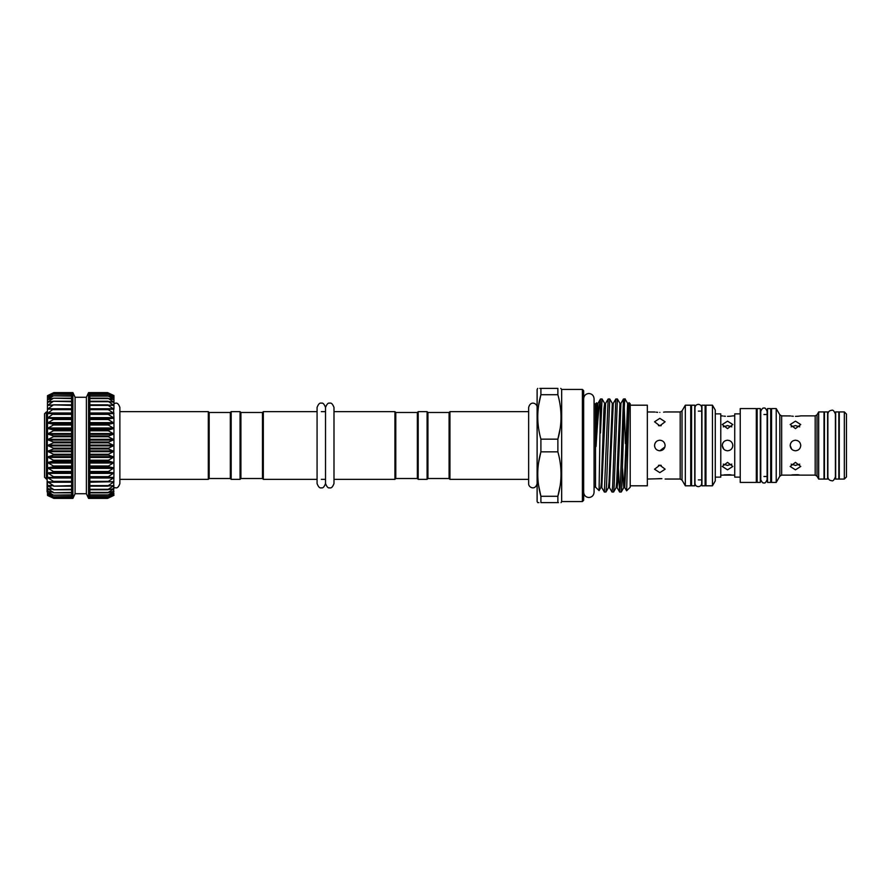 <?xml version="1.0" encoding="UTF-8"?>
<svg xmlns="http://www.w3.org/2000/svg" width="891" height="891" viewBox="0 0 891 891"><rect width="100%" height="100%" fill="white"/><g stroke="black" fill="none" stroke-linecap="round" stroke-linejoin="round"><path stroke-width="1.34" d="M838.832 445.5L838.832 411.92L835.658 411.92L835.658 479.08L838.832 479.08L838.832 445.5M827.616 445.5L827.616 411.92L824.442 411.92L824.442 479.08L827.616 479.08L827.616 445.5M705.115 405.193L705.115 485.807L701.941 485.807L701.941 405.193L705.115 405.193M705.962 405.193L705.962 485.807L712.455 485.807L712.455 405.193L705.962 405.193M712.455 405.193L715.273 410.06L715.273 480.94L712.455 485.807M715.273 413.87L720.774 413.87L720.774 477.13L715.273 477.13M727.535 416.353C720.719 415.841 720.719 415.841 727.535 416.353C734.362 415.841 734.362 415.841 727.535 416.353L729.562 416.286M729.618 416.275L731.244 416.119M731.311 416.108L732.435 415.952M720.774 415.874L722.623 415.941M723.804 416.119L725.397 416.275M727.535 421.153L732.825 424.55L727.535 428.627L722.256 424.55L727.535 421.153M722.657 443.473L722.256 445.5C722.556 442.292 724.327 440.522 727.535 440.21C730.754 440.522 732.525 442.292 732.825 445.5C732.513 448.719 730.754 450.478 727.535 450.79C724.327 450.478 722.568 448.719 722.256 445.5L723.804 449.242M723.247 464.144L727.535 465.425L731.834 464.144M727.535 469.847L722.256 466.45L727.535 462.373L732.825 466.45L727.535 469.847M723.793 441.769L722.657 443.462M731.834 426.856L727.535 425.575L723.247 426.856M720.774 475.126L734.73 475.126M727.535 450.79C730.754 450.478 732.513 448.719 732.825 445.5M740.232 413.87L734.73 413.87L734.73 477.13L740.232 477.13M740.232 408.579L740.232 482.421L756.314 482.421L756.314 408.579L740.232 408.579M760.335 408.579L760.335 482.421L757.161 482.421L757.161 408.579L760.335 408.579M770.704 408.579L770.704 482.421L767.53 482.421L767.53 408.579L770.704 408.579M771.55 408.579L771.55 482.421L776.217 482.421L776.217 408.579L771.55 408.579M795.463 416.353C788.635 415.841 788.635 415.841 795.463 416.353C802.279 415.841 802.279 415.841 795.463 416.353L797.478 416.286M797.534 416.275L799.16 416.119M799.227 416.108L800.352 415.952M781.663 415.874L781.663 475.126L779.825 476.184L779.825 414.816L781.663 415.874L790.54 415.941M791.72 416.119L793.313 416.275M795.463 421.153L800.753 424.55L795.463 428.627L790.172 424.55L795.463 421.153M790.573 443.473L790.172 445.5C790.484 442.292 792.244 440.522 795.463 440.21C798.67 440.522 800.441 442.292 800.753 445.5C800.43 448.719 798.67 450.478 795.463 450.79C792.244 450.478 790.484 448.719 790.172 445.5L791.72 449.242M791.163 464.144L795.463 465.425L799.75 464.144M795.463 469.847L790.172 466.45L795.463 462.373L800.753 466.45L795.463 469.847M791.709 441.769L790.573 443.462M799.75 426.856L795.463 425.575L791.163 426.856M781.663 475.126L815.187 475.126L815.187 415.874L817.014 414.816L817.014 476.184L818.684 479.08L824.019 479.08L824.019 411.92L818.684 411.92L818.684 479.08M795.463 450.79C798.67 450.478 800.43 448.719 800.753 445.5M839.255 411.92L839.255 479.08L844.334 479.08L844.334 411.92L839.255 411.92M844.334 411.92L846.45 414.037L846.45 476.963L844.334 479.08M694.746 405.193L694.746 485.807L691.572 485.807L691.572 405.193L694.746 405.193M665.12 469.212L659.83 472.653L654.54 469.212L659.83 465.18L664.864 468.933M658.471 465.325L661.2 465.325M654.941 443.473L654.54 445.5C654.852 442.292 656.622 440.522 659.83 440.21C663.049 440.522 664.809 442.292 665.12 445.5C664.809 448.719 663.049 450.478 659.83 450.79L664.92 446.948M659.83 450.79C656.622 450.478 654.863 448.719 654.54 445.5L654.785 447.07M685.324 405.193L685.324 485.807L690.725 485.807L690.725 405.193L685.324 405.193L682.027 410.907L682.027 480.093L685.324 485.807M663.606 412.165L664.731 412.021M659.83 412.388C666.657 411.932 666.657 411.932 659.83 412.388C653.014 411.932 653.014 411.932 659.83 412.388M647.345 411.965L654.918 412.021M656.088 412.177L657.681 412.31M659.83 418.347L665.12 421.788L659.83 425.82L654.54 421.788L659.83 418.347M630.215 405.193L647.345 405.193L647.345 485.807L630.215 485.807M656.088 441.769L654.952 443.462M661.2 425.675L658.471 425.675M647.345 479.035L661.89 478.679M113.948 395.559L107.599 392.608L113.948 395.559M89.824 409.247L89.824 392.608L88.554 392.608L86.394 397.263L75.078 397.263L75.078 493.737L86.394 493.737L88.554 498.392L107.599 498.392L113.948 495.351L107.611 498.047L113.948 494.672L107.611 496.978L113.948 493.336L107.611 495.229L113.948 491.353L107.611 492.79L113.948 488.747L107.611 489.727L113.948 485.55L107.611 486.063L113.948 481.819L107.611 481.842L113.948 477.598L107.611 477.13L113.948 472.943L113.948 462.574L107.611 460.725L113.948 457.016L107.611 454.744L113.948 451.303L107.611 448.641L113.948 445.5L107.611 442.482L113.948 439.697L107.611 436.378L113.948 433.984L113.948 428.426L107.611 424.606L113.948 423.091L113.948 418.057L107.611 413.97L113.948 413.402L107.611 409.247L113.948 409.181L107.611 405.026L113.948 405.45L113.948 403.534C115.351 403.5 117.679 401.251 119.873 407.41L119.873 483.59C117.679 489.749 115.351 487.5 113.948 487.466L113.569 485.461M107.611 392.976L113.948 395.649L113.948 396.328L108.023 393.109M107.611 394.045L113.948 396.328L113.948 397.664L108.023 394.134M107.611 395.816L113.948 397.664L113.948 399.647L108.023 395.838M107.611 398.266L113.948 399.647L113.948 402.253L108.023 398.221M107.611 401.34L113.948 402.253L113.948 405.45L108.023 401.251M89.824 413.97L89.824 498.392M107.611 419.104L113.948 418.057L113.948 423.091L107.611 419.104M107.611 430.386L113.948 428.426L113.948 433.984L107.611 430.386M107.611 466.505L113.948 462.574L113.948 467.909L107.611 466.505M107.611 471.996L113.948 467.909L113.948 472.943L107.611 471.996M89.824 498.047L107.611 498.047M75.078 493.737L72.906 498.392L71.636 498.392L71.636 392.608L72.906 392.608L72.906 498.392M75.078 397.263L72.906 392.608M47.513 495.351L53.861 498.392L47.513 495.441L47.513 494.672L53.438 497.791L47.513 495.351M47.089 491.865L47.513 395.649L53.438 393.109L47.513 396.317L53.438 394.134L47.513 397.653L53.438 395.838L47.513 399.636L53.438 398.221L47.513 402.242L53.438 401.251L47.513 405.427L53.438 404.87L47.513 409.158L53.438 409.036L47.513 413.379L53.438 413.702L47.513 418.035L53.438 418.792L53.438 419.505L47.513 423.058L53.438 424.25L53.438 425.007L47.513 428.393L53.438 429.985L53.438 430.787L47.513 433.95L53.438 435.944L53.438 436.757L47.513 439.675L53.438 442.025L53.438 442.849L47.513 445.467L53.438 448.151L53.438 448.975L47.513 451.269L53.438 454.243L53.438 455.056L47.513 456.983L53.438 460.213L53.438 461.015L47.513 462.552L53.438 465.993L53.438 466.75L47.513 467.886L53.438 471.495L53.438 472.208L47.513 472.921L53.438 476.64L53.438 477.298L47.513 477.576L53.438 481.363L53.438 481.964L47.513 481.797L53.438 485.606L47.513 485.539L53.438 489.304L47.513 488.736L53.438 492.4L47.513 491.342L53.438 495.162L47.513 493.336L53.438 496.866L47.513 494.672L47.513 492.032M71.636 392.808L53.438 392.808L47.891 395.493M47.513 439.697L47.513 413.402M47.513 471.183L47.513 457.016M47.891 491.353L47.089 478.801M46.388 479.08L44.55 477.242L44.55 413.758L46.388 411.92L46.388 479.08L47.089 479.08M46.388 411.92L47.513 411.92M209.162 412.488L209.162 478.512L208.316 479.358L208.316 411.642L209.162 412.488L230.324 412.488L231.17 411.642L240.058 411.642L240.904 412.488L240.904 478.512L240.058 479.358L240.058 411.642M240.058 479.358L231.17 479.358L231.17 411.642M231.17 479.358L230.324 478.512L230.324 412.488M230.324 478.512L209.162 478.512M240.904 412.488L262.477 412.488L262.477 478.512L240.904 478.512M262.477 412.488L263.324 411.642L263.324 479.358L317.073 479.358M262.477 478.512L263.324 479.358M395.782 412.488L395.782 478.512L394.936 479.358L394.936 411.642L395.782 412.488L417.356 412.488L417.356 478.512L418.202 479.358L427.09 479.358L427.09 411.642L418.202 411.642L418.202 479.358M321.306 479.358L325.527 479.358M333.991 483.59L333.991 407.41C332.644 403.979 331.24 402.576 329.759 403.189C328.289 402.576 326.886 403.979 325.527 407.41L325.527 483.59C326.886 487.021 328.289 488.424 329.759 487.811C331.24 488.424 332.644 487.021 333.991 483.59L333.991 479.358L394.936 479.358M263.324 411.642L317.073 411.642M321.306 411.642L325.527 411.642M333.991 411.642L394.936 411.642M395.782 478.512L417.356 478.512M417.356 412.488L418.202 411.642M427.09 411.642L427.936 412.488L427.936 478.512L427.09 479.358M582.391 389.434L583.661 390.704L583.661 500.296L582.391 501.566L582.391 389.434L561.664 389.434L561.664 501.566L561.052 502.624M427.936 412.488L449.097 412.488L449.944 411.642L449.944 479.358L528.653 479.358M449.097 412.488L449.097 478.512L449.944 479.358M537.73 388.376L537.117 389.434L537.117 501.566L537.73 502.624L538.921 502.624M560.161 485.617L557.877 496.287L557.877 502.624L540.904 502.624C536.705 502.624 536.705 502.624 540.904 502.624L540.904 496.287L538.52 484.994M538.576 462.741L540.904 451.837C536.705 466.572 536.705 481.385 540.904 496.287L557.877 496.287C562.065 481.552 562.065 466.739 557.877 451.837L540.904 451.837L540.904 439.163L557.877 439.163L557.877 451.837M557.877 502.624C562.065 502.624 562.065 502.624 557.877 502.624C562.065 502.624 562.065 502.624 557.877 502.624L558.445 502.624M560.105 462.128L560.25 463.142M594.074 403.901L595.511 403.901L595.511 487.099L599.086 490.618L600.812 487.622L601.392 482.031L603.942 408.969L604.644 403.378L605.613 403.378L608.141 399.001L604.365 492.044L601.781 487.622L605.613 403.378M604.365 492.044L605.947 491.999L606.526 485.807L609.722 398.956L612.306 403.378L613.275 403.378L615.804 399.001L612.663 485.807L612.028 492.044L609.444 487.622L613.275 403.378M612.028 492.044L613.609 491.999L614.189 485.807L617.374 398.956L619.969 403.378L620.927 403.378L623.455 399.001L620.325 485.807L619.624 491.999L618.387 468.098M619.69 492.044L621.272 491.999L621.84 485.807L623.121 445.5C623.889 415.908 624.591 391.439 625.393 400.761M609.722 398.956L608.141 399.001M617.374 398.956L615.804 399.001M625.393 443.607L624.279 407.866M622.508 468.098L623.789 487.622L624.368 482.031L627.62 403.378L625.092 399.001L623.455 399.001M595.511 403.901L596.614 402.799L595.856 445.5C595.901 446.959 595.979 447.059 596.101 445.812L596.112 445.5C597.638 419.717 599.086 404.224 600.467 399.034L599.086 490.618M630.215 445.5L630.215 487.221L626.629 490.807L629.013 402.643L630.215 403.779L630.215 445.5M621.272 491.999L623.789 487.622L624.758 487.622L626.629 490.807M119.873 479.358L208.316 479.358M119.873 411.642L208.316 411.642M560.194 428.259L557.877 439.163C562.065 424.428 562.065 409.615 557.877 394.713L540.904 394.713C536.705 409.448 536.705 424.261 540.904 439.163M538.61 405.383L540.904 394.713L540.904 388.376C536.705 388.376 536.705 388.376 540.904 388.376L539.801 388.376M540.904 388.376L557.877 388.376C562.065 388.376 562.065 388.376 557.877 388.376L557.877 394.713M561.664 389.434L560.751 388.376M538.676 428.872L538.52 427.858M560.105 405.004L560.25 406.006M600.467 432.993L602.06 398.956L600.467 399.034M602.06 398.956L604.644 403.378M47.089 486.475L47.891 485.461M47.089 482.922L47.891 481.675M47.089 490.718L47.089 489.649M47.513 477.598L47.513 472.943M47.513 395.649L53.861 392.608L71.636 392.608M71.636 496.677L53.438 496.866M71.636 494.873L53.438 495.162M71.636 492.4L53.438 492.779M71.636 489.304L53.438 489.749M71.636 485.606L53.438 486.13M71.636 481.363L53.438 481.363L53.438 481.964M53.438 409.036L53.438 409.637L71.636 409.637M53.438 404.87L71.636 405.394M53.438 401.251L71.636 401.696M53.438 398.221L71.636 398.6M53.438 395.838L71.636 396.127M53.438 394.134L71.636 394.323M53.438 393.109L71.636 393.209M71.636 497.791L53.438 497.891M86.394 397.263L86.394 493.737M88.554 392.608L88.554 498.392M89.824 409.203L89.824 413.914M113.948 472.943L113.569 494.783M112.867 493.625L113.569 493.391M112.366 491.665L113.569 491.353M111.52 489.092L113.569 488.702M89.824 482.22L113.569 481.675M113.569 409.325L113.948 418.057M113.948 485.55L109.716 485.929M113.569 495.507L113.948 494.672L113.213 494.917M89.824 498.192L107.599 498.392L113.469 495.552M113.948 433.984L113.948 462.574M113.948 423.091L113.948 428.426M113.948 405.45L113.948 409.181M661.835 478.679L659.863 478.612M659.808 478.612L656.322 478.801M661.857 440.611L659.83 440.21M797.478 440.611L795.463 440.21M799.16 474.881L797.512 474.714M797.467 474.714L791.921 474.858M729.562 440.611L727.535 440.21M731.244 474.881L729.595 474.714M729.551 474.714L724.004 474.858M665.12 479.035L680.189 479.035L680.189 411.965L682.027 410.907M89.824 398.221L107.599 398.221M107.789 401.217L89.824 401.217L107.644 401.251M107.867 404.859L89.824 404.859L107.733 404.87M89.824 413.702L108.023 413.702M89.824 418.792L108.023 418.792M89.824 424.25L108.023 424.25M89.824 429.985L108.023 429.985M89.824 435.944L108.023 435.944M89.824 442.025L108.023 442.025M89.824 448.151L108.023 448.151M89.824 454.243L108.023 454.243M89.824 460.213L108.023 460.213M89.824 465.993L108.023 465.993M89.824 471.495L108.023 471.495M89.824 476.64L108.023 476.64M89.824 481.363L108.023 481.363M89.824 485.606L108.023 485.606M89.824 489.304L108.023 489.304M89.824 492.4L108.023 492.4M89.824 494.873L108.023 494.873M89.824 496.677L108.023 496.677M89.824 497.791L108.023 497.791M71.636 413.591L47.891 413.591M71.636 418.291L47.891 418.291M71.636 423.359L47.891 423.359M71.636 428.727L47.891 428.727M71.636 434.329L47.891 434.329M71.636 440.076L47.891 440.076M71.636 445.89L47.891 445.89M71.636 451.704L47.891 451.704M71.636 457.439L47.891 457.439M71.636 463.008L47.891 463.008M71.636 468.343L47.891 468.343M71.636 473.366L47.891 473.366M71.636 478.01L47.891 478.01M71.636 482.22L47.891 482.22M51.745 485.929L47.891 485.929M49.941 489.092L47.891 489.092M49.094 491.665L47.891 491.665M48.593 493.625L47.891 493.625M596.101 412.811L596.981 403.378L597.95 403.378L600.478 399.001M605.947 491.999L608.475 487.622L609.043 482.031L612.306 403.378M613.609 491.999L616.138 487.622L616.706 482.031L619.969 403.378M628.11 407.432L628.456 414.671M596.101 445.812L597.95 403.378M616.138 487.622L617.095 487.622L617.808 482.031L620.927 403.378M624.758 487.622L628.589 403.378L627.62 403.378M71.636 496.866L53.761 496.866M71.636 495.162L53.839 495.162M71.636 492.779L53.861 492.779M53.672 489.783L71.636 489.783L53.816 489.749M53.594 486.141L71.636 486.141L53.727 486.13M71.636 477.409L47.891 477.409M71.636 477.298L53.438 477.298M71.636 476.64L53.438 476.64M71.636 472.709L47.891 472.709M71.636 472.208L53.438 472.208M71.636 471.495L53.438 471.495M71.636 467.641L47.891 467.641M71.636 466.75L53.438 466.75M71.636 465.993L53.438 465.993M71.636 462.273L47.891 462.273M71.636 461.015L53.438 461.015M71.636 460.213L53.438 460.213M71.636 456.671L47.891 456.671M71.636 455.056L53.438 455.056M71.636 454.243L53.438 454.243M71.636 450.924L47.891 450.924M71.636 448.975L53.438 448.975M71.636 448.151L53.438 448.151M71.636 445.11L47.891 445.11M71.636 442.849L53.438 442.849M71.636 442.025L53.438 442.025M71.636 439.296L47.891 439.296M71.636 436.757L53.438 436.757M71.636 435.944L53.438 435.944M71.636 433.561L47.891 433.561M71.636 430.787L53.438 430.787M71.636 429.985L53.438 429.985M71.636 427.992L47.891 427.992M71.636 425.007L53.438 425.007M71.636 424.25L53.438 424.25M71.636 422.657L47.891 422.657M71.636 419.505L53.438 419.505M71.636 418.792L53.438 418.792M71.636 417.634L47.891 417.634M71.636 414.36L53.438 414.36M71.636 413.702L53.438 413.702M71.636 412.99L47.891 412.99M71.636 408.78L47.891 408.78M53.594 404.859L71.636 404.859L53.727 404.87M51.745 405.071L47.891 405.071M53.672 401.217L71.636 401.217L53.816 401.251M49.941 401.908L47.891 401.908M71.636 398.221L53.861 398.221M49.094 399.335L47.891 399.335M71.636 395.838L53.839 395.838M48.593 397.375L47.891 397.375M71.636 394.134L53.761 394.134M71.636 393.109L53.616 393.109M71.636 498.192L53.438 498.192M71.636 497.891L53.616 497.891M107.789 489.783L89.824 489.783L107.644 489.749M107.867 486.141L89.824 486.141L107.733 486.13M89.824 478.01L113.569 478.01M89.824 477.409L113.569 477.409M89.824 477.298L108.023 477.298M89.824 473.366L113.569 473.366M89.824 472.709L113.569 472.709M89.824 472.208L108.023 472.208M89.824 468.343L113.569 468.343M89.824 467.641L113.569 467.641M89.824 466.75L108.023 466.75M89.824 463.008L113.569 463.008M89.824 462.273L113.569 462.273M89.824 461.015L108.023 461.015M89.824 457.439L113.569 457.439M89.824 456.671L113.569 456.671M89.824 455.056L108.023 455.056M89.824 451.704L113.569 451.704M89.824 450.924L113.569 450.924M89.824 448.975L108.023 448.975M89.824 445.89L113.569 445.89M89.824 445.11L113.569 445.11M89.824 442.849L108.023 442.849M89.824 440.076L113.569 440.076M89.824 439.296L113.569 439.296M89.824 436.757L108.023 436.757M89.824 434.329L113.569 434.329M89.824 433.561L113.569 433.561M89.824 430.787L108.023 430.787M89.824 428.727L113.569 428.727M89.824 427.992L113.569 427.992M89.824 425.007L108.023 425.007M89.824 423.359L113.569 423.359M89.824 422.657L113.569 422.657M89.824 419.505L108.023 419.505M89.824 418.291L113.569 418.291M89.824 417.634L113.569 417.634M89.824 414.36L108.023 414.36M89.824 413.591L113.569 413.591M89.824 412.99L113.569 412.99M89.824 409.637L108.023 409.637M89.824 408.78L113.569 408.78M89.824 405.394L108.023 405.394M109.716 405.071L113.569 405.071M89.824 401.696L108.023 401.696M111.52 401.908L113.569 401.908M89.824 398.6L108.023 398.6M112.366 399.335L113.569 399.335M89.824 396.127L108.023 396.127M112.867 397.375L113.569 397.375M89.824 394.323L108.023 394.323M89.824 393.209L108.023 393.209M89.824 392.808L108.023 392.808M831.637 480.683C829.354 480.461 828.095 479.213 827.873 476.919L827.873 414.081C828.095 411.787 829.354 410.539 831.637 410.317C832.818 409.593 834.076 410.851 835.402 414.081L835.402 476.919C834.076 480.149 832.818 481.407 831.637 480.683M835.658 473.154L835.402 476.919M767.106 445.5L767.106 479.67C765.892 482.488 764.834 483.546 763.932 482.844C763.041 483.423 761.983 482.365 760.758 479.67L760.758 411.33C761.983 408.635 763.041 407.577 763.932 408.156C764.834 407.454 765.892 408.512 767.106 411.33L767.106 445.5M698.344 486.653C696.283 486.453 695.158 485.328 694.958 483.267L694.958 407.733C695.158 405.672 696.283 404.547 698.344 404.347C700.393 404.547 701.529 405.672 701.729 407.733L701.729 483.267C701.529 485.328 700.393 486.453 698.344 486.653M701.729 411.119L701.729 407.733M583.661 398.7C583.973 395.537 585.71 393.8 588.873 393.488C592.025 393.8 593.762 395.537 594.074 398.7L594.074 492.3C593.762 495.463 592.025 497.2 588.873 497.512C585.71 497.2 583.973 495.463 583.661 492.3M321.306 487.811C319.824 488.424 318.421 487.021 317.073 483.59L317.073 407.41C318.421 403.979 319.824 402.576 321.306 403.189C322.776 402.576 324.179 403.979 325.527 407.41L325.527 483.59C324.179 487.021 322.776 488.424 321.306 487.811M698.344 411.119L701.941 411.119M705.115 411.119L705.962 411.119M732.825 415.874L734.73 415.874M756.314 414.504L757.161 414.504M763.932 414.504L767.53 414.504M770.704 414.504L771.55 414.504M779.825 414.816L776.217 408.579M800.753 415.874L815.187 415.874M815.187 475.126L817.014 476.184M817.014 414.816L818.684 411.92M680.189 479.035L682.027 480.093M665.12 411.965L680.189 411.965M89.824 392.608L107.599 392.608M89.824 392.953L107.611 392.953M89.824 394.011L107.633 394.011M89.824 395.76L107.666 395.76M89.824 398.177L107.722 398.177M537.117 483.59C535.291 490.908 528.252 487.41 528.653 483.59L528.653 407.41C530.557 400.026 537.507 403.645 537.117 407.41M427.936 478.512L449.097 478.512M561.664 501.566L582.391 501.566M594.074 487.099L595.511 487.099M690.725 411.119L691.572 411.119M690.725 479.881L691.572 479.881M596.658 402.81L596.981 403.378M600.812 487.622L601.781 487.622M608.475 487.622L609.444 487.622M629.013 402.643L628.589 403.378M617.095 487.622L619.624 491.999M449.944 411.642L528.653 411.642M71.636 496.989L53.828 496.989M71.636 495.24L53.794 495.24M71.636 492.823L53.738 492.823M71.636 398.177L53.738 398.177M71.636 395.76L53.794 395.76M71.636 394.011L53.828 394.011M71.636 392.953L53.85 392.953M71.636 498.047L53.85 498.047M71.636 498.392L53.861 498.392M89.824 496.989L107.633 496.989M89.824 495.24L107.666 495.24M89.824 492.823L107.722 492.823M779.825 476.184L776.217 482.421M770.704 476.496L771.55 476.496M763.932 476.496L767.53 476.496M756.314 476.496L757.161 476.496M705.115 479.881L705.962 479.881M698.344 479.881L701.941 479.881"/></g></svg>
